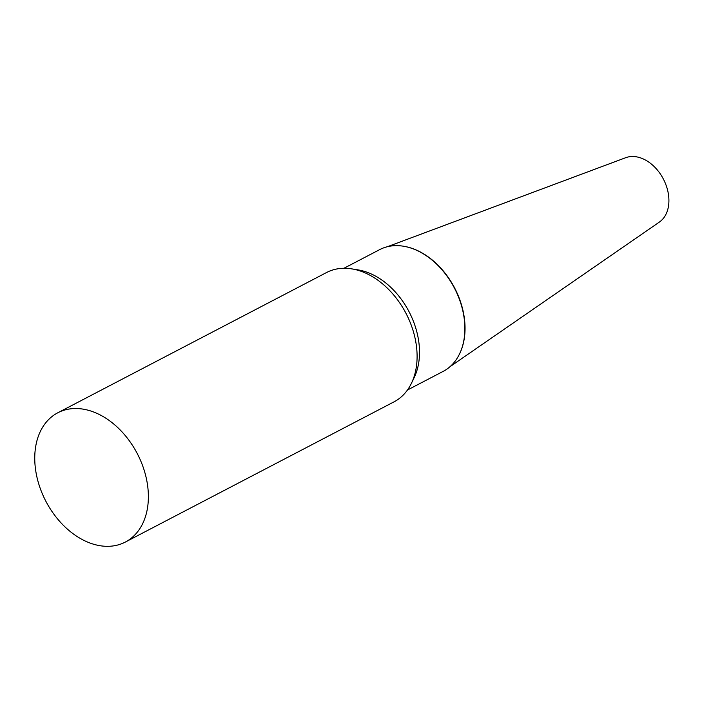 <?xml version="1.0" encoding="UTF-8"?>
<svg xmlns="http://www.w3.org/2000/svg" width="704" height="704" viewBox="0 0 704 704"><rect width="100%" height="100%" fill="white"/><g stroke="black" fill="none" stroke-linecap="round" stroke-linejoin="round"><path stroke-width="1.06" d="M387.376 246.726L625.698 157.705A36.467 25.775 62.4 0 1 662.79 177.962A36.467 25.775 62.4 0 1 659.314 222.121L449.988 366.705M453.552 285.965A68.367 48.321 62.4 0 1 459.633 353.734A68.367 48.321 -117.6 0 0 459.73 353.54A68.367 48.321 -117.6 0 0 454.617 287.962A68.367 48.321 -117.6 0 0 403.744 246.268A68.367 48.321 -117.6 0 0 403.533 246.233A68.367 48.321 62.4 0 1 453.552 285.965M125.303 542.08L394.029 401.843A72.934 51.542 -117.6 0 0 395.525 401.016A72.934 51.542 -117.6 0 0 411.435 383.293A72.934 51.542 -117.6 0 0 405.988 313.342A72.934 51.542 -117.6 0 0 351.718 268.866A72.934 51.542 -117.6 0 0 326.55 272.527L57.825 412.764A72.934 51.542 -117.6 0 0 56.329 413.591A72.934 51.542 -117.6 0 0 46.438 502.339A72.934 51.542 -117.6 0 0 125.303 542.08A72.934 51.542 -117.6 0 0 126.799 541.253A72.934 51.542 -117.6 0 0 136.69 452.505A72.934 51.542 -117.6 0 0 57.825 412.764M407.466 390.016L443.159 371.386A68.658 48.523 -117.6 0 0 444.567 370.612A68.658 48.523 -117.6 0 0 459.536 353.927A68.658 48.523 -117.6 0 0 454.414 288.068A68.658 48.523 -117.6 0 0 403.322 246.198A68.658 48.523 -117.6 0 0 379.632 249.647L343.939 268.277M411.435 383.293L414.181 377.59A68.658 48.523 -117.6 0 0 409.059 311.74A68.658 48.523 -117.6 0 0 357.966 269.87L351.718 268.866"/></g></svg>
